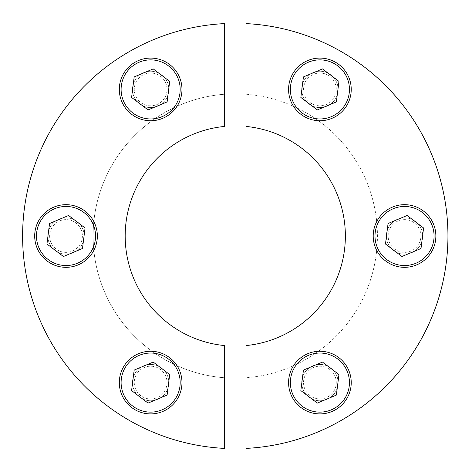 <?xml version="1.0" encoding="UTF-8"?>
<svg xmlns="http://www.w3.org/2000/svg" width="472" height="472" viewBox="0 0 472 472"><rect width="100%" height="100%" fill="white"/><g stroke="black" fill="none" stroke-linecap="round" stroke-linejoin="round"><path stroke-width="0.35" stroke-dasharray="2.36 1.77" d="M132.461 382.586A18.184 18.184 0 0 1 150.645 364.402A18.184 18.184 0 0 1 168.823 382.586A18.184 18.184 0 0 1 150.645 400.763A18.184 18.184 0 0 1 132.461 382.586A18.184 18.184 0 0 1 150.645 364.402A18.184 18.184 0 0 1 168.823 382.586A18.184 18.184 0 0 1 150.645 400.763A18.184 18.184 0 0 1 132.461 382.586M132.461 89.415A18.184 18.184 0 0 1 150.645 71.237A18.184 18.184 0 0 1 168.823 89.415A18.184 18.184 0 0 1 150.645 107.598A18.184 18.184 0 0 1 132.461 89.415A18.184 18.184 0 0 1 150.645 71.237A18.184 18.184 0 0 1 168.823 89.415A18.184 18.184 0 0 1 150.645 107.598A18.184 18.184 0 0 1 132.461 89.415M47.831 236A18.184 18.184 0 0 1 66.015 217.816A18.184 18.184 0 0 1 84.193 236A18.184 18.184 0 0 1 66.015 254.184A18.184 18.184 0 0 1 47.831 236A18.184 18.184 0 0 1 66.015 217.816A18.184 18.184 0 0 1 84.193 236A18.184 18.184 0 0 1 66.015 254.184A18.184 18.184 0 0 1 47.831 236M224.53 345.569A110.094 110.094 0 0 1 224.53 126.431L224.53 23.6A212.671 212.671 0 0 0 22.603 236A212.671 212.671 0 0 0 224.53 448.4L224.53 377.759A142.166 142.166 0 0 1 93.108 236A142.166 142.166 0 0 1 224.53 94.241A142.166 142.166 0 0 0 93.108 236A142.166 142.166 0 0 0 224.53 377.759L224.53 345.569M301.72 89.415A18.184 18.184 0 0 0 319.904 107.598A18.184 18.184 0 0 0 338.088 89.415A18.184 18.184 0 0 0 319.904 71.237A18.184 18.184 0 0 0 301.72 89.415A18.184 18.184 0 0 0 319.904 107.598A18.184 18.184 0 0 0 338.088 89.415A18.184 18.184 0 0 0 319.904 71.237A18.184 18.184 0 0 0 301.72 89.415M386.35 236A18.184 18.184 0 0 0 404.533 254.184A18.184 18.184 0 0 0 422.717 236A18.184 18.184 0 0 0 404.533 217.816A18.184 18.184 0 0 0 386.35 236A18.184 18.184 0 0 0 404.533 254.184A18.184 18.184 0 0 0 422.717 236A18.184 18.184 0 0 0 404.533 217.816A18.184 18.184 0 0 0 386.35 236A18.172 18.172 0 0 0 404.533 254.172A18.172 18.172 0 0 0 422.706 236A18.172 18.172 0 0 0 404.533 217.828A18.172 18.172 0 0 0 386.361 236A18.172 18.172 0 0 0 404.533 254.172A18.172 18.172 0 0 0 422.706 236A18.172 18.172 0 0 0 404.533 217.828A18.172 18.172 0 0 0 386.361 236M301.72 382.586A18.184 18.184 0 0 0 319.904 400.763A18.184 18.184 0 0 0 338.088 382.586A18.184 18.184 0 0 0 319.904 364.402A18.184 18.184 0 0 0 301.72 382.586A18.184 18.184 0 0 0 319.904 400.763A18.184 18.184 0 0 0 338.088 382.586A18.184 18.184 0 0 0 319.904 364.402A18.184 18.184 0 0 0 301.72 382.586M345.368 236A110.094 110.094 0 0 1 246.012 345.569L246.012 448.4A212.671 212.671 0 0 0 447.946 236A212.671 212.671 0 0 0 246.012 23.6L246.012 94.241A142.166 142.166 0 0 1 377.435 236A142.166 142.166 0 0 1 246.012 377.759A142.166 142.166 0 0 0 377.435 236A142.166 142.166 0 0 0 246.012 94.241L246.012 126.431A110.094 110.094 0 0 1 345.368 236M82.394 236A16.378 16.378 0 0 1 66.015 252.378A16.378 16.378 0 0 1 49.637 236A16.378 16.378 0 0 1 66.015 219.622A16.378 16.378 0 0 1 82.394 236M47.843 236A18.172 18.172 0 0 0 66.015 254.172A18.172 18.172 0 0 0 84.181 236A18.172 18.172 0 0 0 66.015 217.828A18.172 18.172 0 0 0 47.843 236A18.172 18.172 0 0 0 66.015 254.172A18.172 18.172 0 0 0 84.181 236A18.172 18.172 0 0 0 66.015 217.828A18.172 18.172 0 0 0 47.843 236M34.686 236A31.329 31.329 0 0 0 66.015 267.329A31.329 31.329 0 0 0 97.344 236A31.329 31.329 0 0 0 66.015 204.671A31.329 31.329 0 0 0 34.686 236M49.548 223.504L46.958 244.012L63.431 256.508L82.482 248.496L85.066 227.988L68.599 215.492L49.548 223.504M158.834 103.604A16.378 16.378 0 0 1 136.461 97.604A16.378 16.378 0 0 1 142.455 75.231A16.378 16.378 0 0 1 164.828 81.225A16.378 16.378 0 0 1 158.834 103.604M141.559 73.679A18.172 18.172 0 0 0 134.909 98.5A18.172 18.172 0 0 0 159.731 105.15A18.172 18.172 0 0 0 166.38 80.334A18.172 18.172 0 0 0 141.559 73.679A18.172 18.172 0 0 0 134.909 98.5A18.172 18.172 0 0 0 159.731 105.15A18.172 18.172 0 0 0 166.38 80.334A18.172 18.172 0 0 0 141.559 73.679M134.98 62.286A31.329 31.329 0 0 0 123.511 105.079A31.329 31.329 0 0 0 166.309 116.549A31.329 31.329 0 0 0 177.773 73.75A31.329 31.329 0 0 0 134.98 62.286M153.229 68.906L134.178 76.924L131.588 97.433L148.06 109.923L167.112 101.911L169.696 81.402L153.229 68.906M311.715 103.604A16.378 16.378 0 0 1 305.72 81.225A16.378 16.378 0 0 1 328.093 75.231A16.378 16.378 0 0 1 334.087 97.604A16.378 16.378 0 0 1 311.715 103.604M328.99 73.679A18.172 18.172 0 0 0 304.169 80.334A18.172 18.172 0 0 0 310.818 105.15A18.172 18.172 0 0 0 335.639 98.5A18.172 18.172 0 0 0 328.99 73.679A18.172 18.172 0 0 0 304.169 80.334A18.172 18.172 0 0 0 310.818 105.15A18.172 18.172 0 0 0 335.639 98.5A18.172 18.172 0 0 0 328.99 73.679M335.568 62.286A31.329 31.329 0 0 0 292.776 73.75A31.329 31.329 0 0 0 304.239 116.549A31.329 31.329 0 0 0 347.032 105.079A31.329 31.329 0 0 0 335.568 62.286M338.955 81.402L322.488 68.906L303.437 76.924L300.847 97.433L317.32 109.923L336.371 101.911L338.955 81.402M388.155 236A16.378 16.378 0 0 1 404.533 219.622A16.378 16.378 0 0 1 420.912 236A16.378 16.378 0 0 1 404.533 252.378A16.378 16.378 0 0 1 388.155 236M435.862 236A31.329 31.329 0 0 0 404.533 204.671A31.329 31.329 0 0 0 373.204 236A31.329 31.329 0 0 0 404.533 267.329A31.329 31.329 0 0 0 435.862 236M421 248.496L423.585 227.988L407.118 215.492L388.067 223.504L385.482 244.012L401.949 256.508L421 248.496M311.715 368.396A16.378 16.378 0 0 1 334.087 374.396A16.378 16.378 0 0 1 328.093 396.769A16.378 16.378 0 0 1 305.72 390.775A16.378 16.378 0 0 1 311.715 368.396M328.99 398.321A18.172 18.172 0 0 0 335.639 373.499A18.172 18.172 0 0 0 310.818 366.85A18.172 18.172 0 0 0 304.169 391.666A18.172 18.172 0 0 0 328.99 398.321A18.172 18.172 0 0 0 335.639 373.499A18.172 18.172 0 0 0 310.818 366.85A18.172 18.172 0 0 0 304.169 391.666A18.172 18.172 0 0 0 328.99 398.321M335.568 409.714A31.329 31.329 0 0 0 347.032 366.921A31.329 31.329 0 0 0 304.239 355.451A31.329 31.329 0 0 0 292.776 398.25A31.329 31.329 0 0 0 335.568 409.714M317.32 403.094L336.371 395.076L338.955 374.567L322.488 362.077L303.437 370.089L300.847 390.598L317.32 403.094M158.834 368.396A16.378 16.378 0 0 1 164.828 390.775A16.378 16.378 0 0 1 142.455 396.769A16.378 16.378 0 0 1 136.461 374.396A16.378 16.378 0 0 1 158.834 368.396M141.559 398.321A18.172 18.172 0 0 0 166.38 391.666A18.172 18.172 0 0 0 159.731 366.85A18.172 18.172 0 0 0 134.909 373.499A18.172 18.172 0 0 0 141.559 398.321A18.172 18.172 0 0 0 166.38 391.666A18.172 18.172 0 0 0 159.731 366.85A18.172 18.172 0 0 0 134.909 373.499A18.172 18.172 0 0 0 141.559 398.321M134.98 409.714A31.329 31.329 0 0 0 177.773 398.25A31.329 31.329 0 0 0 166.309 355.451A31.329 31.329 0 0 0 123.511 366.921A31.329 31.329 0 0 0 134.98 409.714M131.588 390.598L148.06 403.094L167.112 395.076L169.696 374.567L153.229 362.077L134.178 370.089L131.588 390.598"/><path stroke-width="0.71" d="M224.53 448.4A212.671 212.671 0 0 1 22.603 236A212.671 212.671 0 0 1 224.53 23.6L224.53 126.431A110.094 110.094 0 0 0 224.53 345.569L224.53 448.4M345.368 236A110.094 110.094 0 0 1 246.012 345.569L246.012 448.4A212.671 212.671 0 0 0 447.946 236A212.671 212.671 0 0 0 246.012 23.6L246.012 126.431A110.094 110.094 0 0 1 345.368 236M36.474 236A29.535 29.535 0 0 0 66.015 265.535A29.535 29.535 0 0 0 95.55 236A29.535 29.535 0 0 0 66.015 206.465A29.535 29.535 0 0 0 36.474 236M97.344 236A31.329 31.329 0 0 1 66.015 267.329A31.329 31.329 0 0 1 34.686 236A31.329 31.329 0 0 1 66.015 204.671A31.329 31.329 0 0 1 97.344 236M49.548 223.504L46.958 244.012L63.431 256.508L82.482 248.496L85.066 227.988L68.599 215.492L49.548 223.504M135.877 63.838A29.535 29.535 0 0 0 125.062 104.188A29.535 29.535 0 0 0 165.412 114.997A29.535 29.535 0 0 0 176.221 74.647A29.535 29.535 0 0 0 135.877 63.838M166.309 116.549A31.329 31.329 0 0 1 123.511 105.079A31.329 31.329 0 0 1 134.98 62.286A31.329 31.329 0 0 1 177.773 73.75A31.329 31.329 0 0 1 166.309 116.549M153.229 68.906L134.178 76.924L131.588 97.433L148.06 109.923L167.112 101.911L169.696 81.402L153.229 68.906M334.672 63.838A29.535 29.535 0 0 0 294.322 74.647A29.535 29.535 0 0 0 305.136 114.997A29.535 29.535 0 0 0 345.486 104.188A29.535 29.535 0 0 0 334.672 63.838M304.239 116.549A31.329 31.329 0 0 1 292.776 73.75A31.329 31.329 0 0 1 335.568 62.286A31.329 31.329 0 0 1 347.032 105.079A31.329 31.329 0 0 1 304.239 116.549M338.955 81.402L322.488 68.906L303.437 76.924L300.847 97.433L317.32 109.923L336.371 101.911L338.955 81.402M434.069 236A29.535 29.535 0 0 0 404.533 206.465A29.535 29.535 0 0 0 374.998 236A29.535 29.535 0 0 0 404.533 265.535A29.535 29.535 0 0 0 434.069 236M373.204 236A31.329 31.329 0 0 1 404.533 204.671A31.329 31.329 0 0 1 435.862 236A31.329 31.329 0 0 1 404.533 267.329A31.329 31.329 0 0 1 373.204 236M421 248.496L423.585 227.988L407.118 215.492L388.067 223.504L385.482 244.012L401.949 256.508L421 248.496M334.672 408.162A29.535 29.535 0 0 0 345.486 367.812A29.535 29.535 0 0 0 305.136 357.003A29.535 29.535 0 0 0 294.322 397.353A29.535 29.535 0 0 0 334.672 408.162M304.239 355.451A31.329 31.329 0 0 1 347.032 366.921A31.329 31.329 0 0 1 335.568 409.714A31.329 31.329 0 0 1 292.776 398.25A31.329 31.329 0 0 1 304.239 355.451M317.32 403.094L336.371 395.076L338.955 374.567L322.488 362.077L303.437 370.089L300.847 390.598L317.32 403.094M135.877 408.162A29.535 29.535 0 0 0 176.221 397.353A29.535 29.535 0 0 0 165.412 357.003A29.535 29.535 0 0 0 125.062 367.812A29.535 29.535 0 0 0 135.877 408.162M166.309 355.451A31.329 31.329 0 0 1 177.773 398.25A31.329 31.329 0 0 1 134.98 409.714A31.329 31.329 0 0 1 123.511 366.921A31.329 31.329 0 0 1 166.309 355.451M131.588 390.598L148.06 403.094L167.112 395.076L169.696 374.567L153.229 362.077L134.178 370.089L131.588 390.598"/></g></svg>

